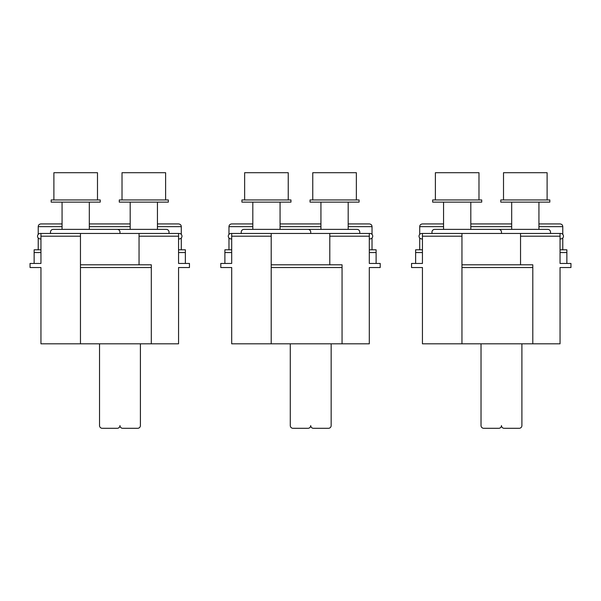 <?xml version="1.0" encoding="UTF-8"?>
<svg xmlns="http://www.w3.org/2000/svg" width="601" height="601" viewBox="0 0 601 601"><rect width="100%" height="100%" fill="white"/><g stroke="black" fill="none" stroke-linecap="round" stroke-linejoin="round"><path stroke-width="0.9" d="M478.982 199.953L478.982 172.697L435.387 172.697L435.387 199.953M481.709 199.953L432.66 199.953L432.66 202.131L481.709 202.131L481.709 199.953M470.808 229.379L470.808 202.131M443.561 202.131L443.561 229.379M487.839 229.379L498.74 229.379A2.727 2.727 0 0 1 501.467 232.106L501.467 233.466M431.976 233.466L431.976 232.106A2.727 2.727 0 0 1 434.703 229.379L498.74 229.379M491.926 229.379L547.789 229.379A2.727 2.727 0 0 1 550.516 232.106L550.516 233.466M521.901 343.825L521.901 425.576A2.727 2.727 0 0 1 519.174 428.303L504.186 428.303A2.727 2.727 0 0 1 501.467 425.576A2.727 2.727 0 0 1 498.74 428.303L483.752 428.303A2.727 2.727 0 0 1 481.025 425.576L481.025 343.825M538.932 229.379L538.932 202.131M511.684 202.131L511.684 229.379M500.783 202.131L549.832 202.131L549.832 199.953L500.783 199.953L500.783 202.131M503.51 199.953L503.51 172.697L547.105 172.697L547.105 199.953M422.443 238.92L421.759 238.92A2.727 2.727 0 0 1 419.032 236.193A2.727 2.727 0 0 1 421.759 233.466L461.951 233.466L461.951 267.528L532.802 267.528L532.802 343.825L560.049 343.825L560.049 267.528L570.95 267.528L570.95 263.441L566.863 263.441L566.863 249.813L560.049 249.813M566.863 252.54L560.049 252.54M566.863 263.441L560.049 263.441L560.049 233.466L560.733 233.466A2.727 2.727 0 0 1 563.46 236.193A2.727 2.727 0 0 1 560.733 238.92L560.049 238.92M520.541 264.801L520.541 233.466L560.049 233.466M520.541 233.466L461.951 233.466M422.443 233.466L422.443 236.193L461.951 236.193M532.802 343.825L422.443 343.825L422.443 267.528L411.542 267.528L411.542 263.441L422.443 263.441L422.443 236.193M461.951 343.825L461.951 267.528M461.951 264.801L532.802 264.801L532.802 267.528M562.776 249.813L562.776 237.996M562.776 234.39L562.776 226.652L538.932 226.652M443.561 226.652L419.716 226.652L419.716 234.39M419.716 237.996L419.716 249.813M511.684 226.652L470.808 226.652M538.932 223.933L560.049 223.933C561.785 224.12 562.694 225.029 562.776 226.652M443.561 223.933L422.443 223.933C420.708 224.12 419.798 225.029 419.716 226.652M511.684 223.933L470.808 223.933M422.443 249.813L415.629 249.813L415.629 252.54L422.443 252.54M415.629 263.441L415.629 252.54M288.24 199.953L288.24 172.697L244.637 172.697L244.637 199.953M290.959 199.953L241.918 199.953L241.918 202.131L290.959 202.131L290.959 199.953M280.066 229.379L280.066 202.131M252.811 202.131L252.811 229.379M297.097 229.379L307.99 229.379A2.727 2.727 0 0 1 310.717 232.106L310.717 233.466M241.234 233.466L241.234 232.106A2.727 2.727 0 0 1 243.961 229.379L307.99 229.379M301.184 229.379L357.039 229.379A2.727 2.727 0 0 1 359.766 232.106L359.766 233.466M331.159 343.825L331.159 425.576A2.727 2.727 0 0 1 328.431 428.303L313.444 428.303A2.727 2.727 0 0 1 310.717 425.576A2.727 2.727 0 0 1 307.99 428.303L293.01 428.303A2.727 2.727 0 0 1 290.283 425.576L290.283 343.825M348.189 229.379L348.189 202.131M320.934 202.131L320.934 229.379M310.041 202.131L359.082 202.131L359.082 199.953L310.041 199.953L310.041 202.131M312.76 199.953L312.76 172.697L356.363 172.697L356.363 199.953M231.693 238.92L231.017 238.92A2.727 2.727 0 0 1 228.29 236.193A2.727 2.727 0 0 1 231.017 233.466L271.209 233.466L271.209 267.528L342.052 267.528L342.052 343.825L369.307 343.825L369.307 267.528L380.208 267.528L380.208 263.441L376.113 263.441L376.113 249.813L369.307 249.813M376.113 252.54L369.307 252.54M376.113 263.441L369.307 263.441L369.307 233.466L369.983 233.466A2.727 2.727 0 0 1 372.71 236.193A2.727 2.727 0 0 1 369.983 238.92L369.307 238.92M329.791 264.801L329.791 233.466L369.307 233.466M329.791 233.466L271.209 233.466M231.693 233.466L231.693 236.193L271.209 236.193M342.052 343.825L231.693 343.825L231.693 267.528L220.792 267.528L220.792 263.441L231.693 263.441L231.693 236.193M271.209 343.825L271.209 267.528M271.209 264.801L342.052 264.801L342.052 267.528M372.027 249.813L372.027 237.996M372.027 234.39L372.027 226.652L348.189 226.652M252.811 226.652L228.973 226.652L228.973 234.39M228.973 237.996L228.973 249.813M320.934 226.652L280.066 226.652M348.189 223.933L369.307 223.933C371.035 224.12 371.944 225.029 372.027 226.652M252.811 223.933L231.693 223.933C229.965 224.12 229.056 225.029 228.973 226.652M320.934 223.933L280.066 223.933M231.693 249.813L224.887 249.813L224.887 252.54L231.693 252.54M224.887 263.441L224.887 252.54M97.49 199.953L97.49 172.697L53.895 172.697L53.895 199.953M100.217 199.953L51.168 199.953L51.168 202.131L100.217 202.131L100.217 199.953M89.316 229.379L89.316 202.131M62.068 202.131L62.068 229.379M106.347 229.379L117.248 229.379A2.727 2.727 0 0 1 119.975 232.106L119.975 233.466M50.484 233.466L50.484 232.106A2.727 2.727 0 0 1 53.211 229.379L117.248 229.379M110.434 229.379L166.297 229.379A2.727 2.727 0 0 1 169.024 232.106L169.024 233.466M140.409 343.825L140.409 425.576A2.727 2.727 0 0 1 137.682 428.303L122.702 428.303A2.727 2.727 0 0 1 119.975 425.576A2.727 2.727 0 0 1 117.248 428.303L102.26 428.303A2.727 2.727 0 0 1 99.533 425.576L99.533 343.825M157.439 229.379L157.439 202.131M130.192 202.131L130.192 229.379M119.291 202.131L168.34 202.131L168.34 199.953L119.291 199.953L119.291 202.131M122.018 199.953L122.018 172.697L165.613 172.697L165.613 199.953M40.951 238.92L40.267 238.92A2.727 2.727 0 0 1 37.54 236.193A2.727 2.727 0 0 1 40.267 233.466L80.459 233.466L80.459 267.528L151.309 267.528L151.309 343.825L178.557 343.825L178.557 267.528L189.458 267.528L189.458 263.441L185.371 263.441L185.371 249.813L178.557 249.813M185.371 252.54L178.557 252.54M185.371 263.441L178.557 263.441L178.557 233.466L179.241 233.466A2.727 2.727 0 0 1 181.968 236.193A2.727 2.727 0 0 1 179.241 238.92L178.557 238.92M139.049 264.801L139.049 233.466L178.557 233.466M139.049 233.466L80.459 233.466M40.951 233.466L40.951 236.193L80.459 236.193M151.309 343.825L40.951 343.825L40.951 267.528L30.05 267.528L30.05 263.441L40.951 263.441L40.951 236.193M80.459 343.825L80.459 267.528M80.459 264.801L151.309 264.801L151.309 267.528M181.284 249.813L181.284 237.996M181.284 234.39L181.284 226.652L157.439 226.652M62.068 226.652L38.224 226.652L38.224 234.39M38.224 237.996L38.224 249.813M130.192 226.652L89.316 226.652M157.439 223.933L178.557 223.933C180.292 224.12 181.201 225.029 181.284 226.652M62.068 223.933L40.951 223.933C39.215 224.12 38.306 225.029 38.224 226.652M130.192 223.933L89.316 223.933M40.951 249.813L34.137 249.813L34.137 252.54L40.951 252.54M34.137 263.441L34.137 252.54M560.049 236.193L520.541 236.193M369.307 236.193L329.791 236.193M178.557 236.193L139.049 236.193"/></g></svg>
